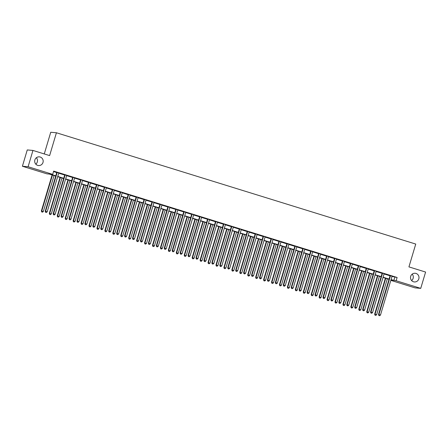 <?xml version="1.0" encoding="UTF-8"?>
<svg xmlns="http://www.w3.org/2000/svg" width="448" height="448" viewBox="0 0 448 448"><rect width="100%" height="100%" fill="white"/><g stroke="black" fill="none" stroke-linecap="round" stroke-linejoin="round"><path stroke-width="0.67" d="M36.372 157.735A4.362 4.25 -85 0 1 35.806 164.164M42.997 162.456A4.362 4.25 -85 0 1 38.556 165.542A4.362 4.25 -85 0 1 34.871 159.942A4.362 4.25 -85 0 1 39.318 156.856A4.362 4.25 -85 0 1 42.997 162.456M412.194 274.142A4.362 4.25 -85 0 1 411.628 280.571M418.818 278.863A4.362 4.25 -85 0 1 414.378 281.949A4.362 4.25 -85 0 1 410.693 276.349A4.362 4.25 -85 0 1 415.139 273.258A4.362 4.25 -85 0 1 418.818 278.863M44.274 153.944L50.736 132.266L56.426 132.765L415.744 244.059L408.934 266.89L425.6 272.054L420.739 288.366L415.044 287.868L390.818 280.364M55.726 176.058L49.308 174.07L47.001 173.869L22.4 166.253L28.095 166.751L52.696 174.367L50.383 174.166L55.793 175.84M28.095 166.751L32.956 150.438L27.261 149.94L22.4 166.253M392.174 276.119L392.118 276.192A0.683 0.666 95 0 0 391.994 276.422L397.113 277.486L53.665 171.108L52.696 174.367M53.525 171.578L56.756 172.575M58.884 172.883L58.828 172.956A0.683 0.666 95 0 0 58.71 173.186L64.691 175.034M66.819 175.342L66.763 175.414A0.683 0.666 95 0 0 66.646 175.644L72.626 177.492M74.754 177.8L74.698 177.873A0.683 0.666 95 0 0 74.581 178.102L80.562 179.95M82.516 180.555L88.497 182.409M90.625 182.717L90.569 182.79A0.683 0.666 95 0 0 90.451 183.019L96.438 184.867M98.56 185.175L98.504 185.248A0.683 0.666 95 0 0 98.386 185.478L104.373 187.326M106.501 187.634L106.439 187.706A0.683 0.666 95 0 0 106.322 187.936L112.308 189.784M114.436 190.092L114.374 190.165A0.683 0.666 95 0 0 114.257 190.394L120.243 192.242M122.198 192.847L128.178 194.701M130.133 195.306L136.114 197.154M138.242 197.462L138.18 197.534A0.683 0.666 95 0 0 138.062 197.764L144.049 199.612M146.177 199.92L146.115 199.993A0.683 0.666 95 0 0 145.998 200.222L151.984 202.07M153.938 202.675L159.919 204.529M162.047 204.837L161.991 204.91A0.683 0.666 95 0 0 161.868 205.139L167.854 206.987M169.809 207.592L175.79 209.446M177.918 209.754L177.862 209.826A0.683 0.666 95 0 0 177.738 210.056L183.725 211.904M185.853 212.212L185.797 212.285A0.683 0.666 95 0 0 185.679 212.514L191.66 214.362M193.614 214.967L199.595 216.821M201.723 217.129L201.667 217.202A0.683 0.666 95 0 0 201.55 217.431L207.53 219.279M209.658 219.587L209.602 219.66A0.683 0.666 95 0 0 209.485 219.89L215.466 221.738M217.594 222.046L217.538 222.118A0.683 0.666 95 0 0 217.42 222.348L223.401 224.19M225.355 224.795L231.336 226.649M233.464 226.957L233.408 227.03A0.683 0.666 95 0 0 233.29 227.259L239.271 229.107M241.399 229.415L241.343 229.488A0.683 0.666 95 0 0 241.226 229.718L247.206 231.566M249.334 231.874L249.278 231.946A0.683 0.666 95 0 0 249.161 232.176L255.142 234.024M257.27 234.332L257.214 234.405A0.683 0.666 95 0 0 257.096 234.634L263.077 236.482M265.031 237.087L271.012 238.941M273.14 239.249L273.084 239.322A0.683 0.666 95 0 0 272.966 239.551L278.947 241.399M281.075 241.707L281.019 241.78A0.683 0.666 95 0 0 280.902 242.01L286.882 243.858M289.01 244.166L288.954 244.238A0.683 0.666 95 0 0 288.837 244.468L294.818 246.316M296.946 246.624L296.89 246.697A0.683 0.666 95 0 0 296.772 246.926L302.753 248.774M304.707 249.379L310.688 251.227M312.816 251.541L312.76 251.608A0.683 0.666 95 0 0 312.642 251.838L318.629 253.686M320.751 253.994L320.695 254.066A0.683 0.666 95 0 0 320.578 254.296L326.564 256.144M328.692 256.452L328.63 256.525A0.683 0.666 95 0 0 328.513 256.754L334.499 258.602M336.448 259.207L342.434 261.061M344.389 261.666L350.37 263.519M352.498 263.827L352.436 263.9A0.683 0.666 95 0 0 352.318 264.13L358.305 265.978M360.433 266.286L360.371 266.358A0.683 0.666 95 0 0 360.254 266.588L366.24 268.436M368.368 268.744L368.312 268.817A0.683 0.666 95 0 0 368.189 269.046L374.175 270.894M376.13 271.499L382.11 273.353M384.065 273.958L390.046 275.811M392.118 276.186L390.046 275.542M384.238 273.661L382.11 273.084M376.303 271.202L374.175 270.626M368.312 268.811L366.24 268.167M360.377 266.353L358.305 265.714M352.442 263.894L350.37 263.256M344.562 261.369L342.434 260.798M336.627 258.91L334.494 258.339M328.636 256.525L326.558 255.881M320.701 254.066L318.623 253.422M312.766 251.608L310.688 250.964M304.881 249.082L302.753 248.506M296.895 246.691L294.818 246.047M288.96 244.233L286.882 243.589M281.025 241.774L278.947 241.13M273.09 239.316L271.012 238.678M265.205 236.79L263.077 236.219M257.219 234.399L255.142 233.761M249.284 231.946L247.206 231.302M241.343 229.488L239.271 228.844M233.408 227.03L231.336 226.386M225.529 224.504L223.401 223.927M217.538 222.113L215.466 221.469M209.602 219.654L207.53 219.01M201.667 217.196L199.595 216.552M193.788 214.67L191.66 214.094M185.797 212.279L183.725 211.641M177.862 209.821L175.79 209.182M169.982 207.295L167.854 206.724M161.991 204.91L159.919 204.266M154.112 202.378L151.984 201.807M146.121 199.993L144.049 199.349M138.186 197.534L136.114 196.89M130.306 195.009L128.178 194.432M122.371 192.55L120.243 191.974M114.38 190.159L112.302 189.515M106.445 187.701L104.367 187.057M98.51 185.242L96.432 184.604M90.574 182.784L88.497 182.146M82.69 180.258L80.562 179.687M74.704 177.873L72.626 177.229M66.769 175.414L64.691 174.77M58.834 172.956L56.756 172.312M32.956 150.438L49.622 155.602L56.426 132.765M397.113 277.486L396.138 280.745L420.739 288.366M391.026 279.675L396.138 280.745M57.742 176.445L63.728 178.298M65.677 178.903L71.663 180.757M73.612 181.362L79.598 183.215M81.547 183.82L87.534 185.674M89.482 186.278L95.469 188.132M97.418 188.731L103.404 190.59M105.353 191.19L111.339 193.049M113.288 193.648L119.274 195.502M121.223 196.106L127.21 197.96M129.158 198.565L135.145 200.418M137.094 201.023L143.08 202.877M145.029 203.482L151.015 205.335M152.964 205.94L158.95 207.794M160.899 208.398L166.886 210.252M168.834 210.857L174.821 212.71M176.77 213.315L182.756 215.169M184.705 215.768L190.691 217.627M192.64 218.226L198.626 220.086M200.575 220.685L206.562 222.538M208.51 223.143L214.497 224.997M216.446 225.602L222.432 227.455M224.381 228.06L230.367 229.914M232.316 230.518L238.302 232.372M240.251 232.977L246.238 234.83M248.186 235.435L254.178 237.289M256.122 237.894L262.114 239.747M264.057 240.352L270.049 242.206M271.998 242.805L277.984 244.664M279.933 245.263L285.919 247.122M287.868 247.722L293.854 249.575M295.803 250.18L301.79 252.034M303.738 252.638L309.725 254.492M311.674 255.097L317.66 256.95M319.609 257.555L325.595 259.409M327.544 260.014L333.53 261.867M335.479 262.472L341.466 264.326M343.414 264.93L349.401 266.784M351.35 267.389L357.336 269.242M359.285 269.842L365.271 271.701M367.22 272.3L373.206 274.159M375.155 274.758L381.142 276.612M383.09 277.217L389.077 279.07M390.846 280.286L392.75 280.448L390.958 279.894M389.01 279.289L383.023 277.435M381.074 276.836L375.088 274.977M373.139 274.378L367.153 272.524M365.204 271.919L359.218 270.066M357.269 269.461L351.282 267.607M349.334 267.002L343.347 265.149M341.398 264.544L335.412 262.69M333.463 262.086L327.477 260.232M325.528 259.627L319.542 257.774M317.593 257.169L311.606 255.315M309.658 254.71L303.671 252.857M301.722 252.252L295.736 250.398M293.787 249.799L287.801 247.94M285.852 247.341L279.866 245.487M277.917 244.882L271.93 243.029M269.982 242.424L263.995 240.57M262.046 239.966L256.06 238.112M254.111 237.507L248.125 235.654M246.176 235.049L240.19 233.195M238.241 232.59L232.254 230.737M230.306 230.132L224.319 228.278M222.37 227.674L216.384 225.82M214.435 225.215L208.449 223.362M206.5 222.762L200.514 220.903M198.565 220.304L192.578 218.45M190.63 217.846L184.638 215.992M182.694 215.387L176.702 213.534M174.754 212.929L168.767 211.075M166.818 210.47L160.832 208.617M158.883 208.012L152.897 206.158M150.948 205.554L144.962 203.7M143.013 203.095L137.026 201.242M135.078 200.637L129.091 198.783M127.142 198.178L121.156 196.325M119.207 195.726L113.221 193.866M111.272 193.267L105.286 191.414M103.337 190.809L97.35 188.955M95.402 188.35L89.415 186.497M87.466 185.892L81.48 184.038M79.531 183.434L73.545 181.58M71.596 180.975L65.61 179.122M63.661 178.517L57.674 176.663M394.8 277.284L393.831 280.543M390.41 275.929L390.023 275.895L378.51 314.518L378.896 314.552L390.41 275.929A0.683 0.666 95 0 0 390.438 275.671L390.426 275.576M379.002 315.538L379.641 315.734L379.002 315.538L378.896 314.552L380.481 315.045L391.994 276.422M390.023 275.895A0.683 0.666 95 0 0 390.051 275.638L390.034 275.453M378.51 314.518L378.851 315.526M379.641 315.734L380.481 315.045M385.398 278.174L374.662 314.182L376.634 314.709L387.346 278.774M385.762 278.286L375.049 314.216L375.004 315.185L375.794 315.398L375.155 315.202M376.634 314.709L375.794 315.398M375.004 315.185L374.662 314.182M382.474 273.47L382.088 273.437L370.574 312.06L370.961 312.094L382.474 273.47A0.683 0.666 95 0 0 382.502 273.213L382.491 273.118M371.067 313.079L371.7 313.275L371.067 313.079L370.961 312.094L372.546 312.586L384.059 273.963A0.683 0.666 95 0 1 384.182 273.734M382.088 273.437A0.683 0.666 95 0 0 382.116 273.179L382.099 273M370.574 312.06L370.916 313.068M371.7 313.275L372.546 312.586M374.539 271.012L374.153 270.978L362.639 309.602L363.026 309.635L374.539 271.012A0.683 0.666 95 0 0 374.567 270.754L374.556 270.659M363.132 310.621L363.765 310.817L363.132 310.621L363.026 309.635L364.61 310.128L376.124 271.505A0.683 0.666 95 0 1 376.247 271.275M374.153 270.978A0.683 0.666 95 0 0 374.181 270.721L374.164 270.542M362.639 309.602L362.981 310.61M363.765 310.817L364.61 310.128M366.604 268.554L366.218 268.52L354.704 307.143L355.09 307.177L366.604 268.554A0.683 0.666 95 0 0 366.632 268.296L366.621 268.201M355.197 308.162L355.83 308.358L355.197 308.162L355.09 307.177L356.675 307.67L368.189 269.046M366.218 268.52A0.683 0.666 95 0 0 366.246 268.262L366.229 268.083M354.704 307.143L355.046 308.151M355.83 308.358L356.675 307.67M377.462 275.716L366.727 311.724L368.698 312.25L379.411 276.315M377.826 275.828L367.114 311.758L367.069 312.732L367.853 312.939L367.22 312.743M368.698 312.25L367.853 312.939M367.069 312.732L366.727 311.724M369.527 273.258L358.792 309.266L360.763 309.792L371.476 273.862M369.891 273.37L359.178 309.299L359.134 310.274L359.918 310.481L359.285 310.285M360.763 309.792L359.918 310.481M359.134 310.274L358.792 309.266M361.592 270.799L350.857 306.807L352.828 307.334L363.541 271.404M361.956 270.911L351.243 306.841L351.198 307.815L351.982 308.022L351.35 307.826M352.828 307.334L351.982 308.022M351.198 307.815L350.857 306.807M358.669 266.095L358.282 266.062L346.769 304.685L347.155 304.718L358.669 266.095A0.683 0.666 95 0 0 358.697 265.838L358.686 265.748M347.262 305.704L347.894 305.9L347.262 305.704L347.155 304.718L348.74 305.211L360.254 266.588M358.282 266.062A0.683 0.666 95 0 0 358.31 265.804L358.294 265.625M346.769 304.685L347.11 305.693M347.894 305.9L348.74 305.211M353.657 268.341L342.922 304.349L344.893 304.875L355.606 268.946M354.021 268.453L343.308 304.382L343.263 305.357L344.047 305.564L343.414 305.368M344.893 304.875L344.047 305.564M343.263 305.357L342.922 304.349M350.734 263.637L350.347 263.603L338.834 302.226L339.22 302.26L350.734 263.637A0.683 0.666 95 0 0 350.762 263.379L350.75 263.29M339.326 303.246L339.959 303.447L339.326 303.246L339.22 302.26L340.805 302.753L352.318 264.13M350.347 263.603A0.683 0.666 95 0 0 350.375 263.346L350.358 263.166M338.834 302.226L339.17 303.234M339.959 303.447L340.805 302.753M345.722 265.882L334.986 301.89L336.958 302.417L347.67 266.487M346.08 265.994L335.373 301.924L335.322 302.898L336.112 303.106L335.479 302.91M336.958 302.417L336.112 303.106M335.322 302.898L334.986 301.89M342.798 261.178L342.412 261.145L330.898 299.774L331.285 299.807L342.798 261.178A0.683 0.666 95 0 0 342.826 260.921L342.815 260.831M331.391 300.793L332.024 300.989L331.391 300.793L331.285 299.807L332.87 300.294L344.383 261.671A0.683 0.666 95 0 1 344.501 261.442M342.412 261.145A0.683 0.666 95 0 0 342.44 260.887L342.423 260.708M330.898 299.774L331.234 300.776M332.024 300.989L332.87 300.294M337.786 263.424L327.051 299.432L329.022 299.958L339.735 264.029M338.145 263.536L327.438 299.466L327.387 300.44L328.177 300.653L327.544 300.451M329.022 299.958L328.177 300.653M327.387 300.44L327.051 299.432M334.863 258.72L334.477 258.686L322.963 297.315L323.35 297.349L334.863 258.72A0.683 0.666 95 0 0 334.891 258.462L334.88 258.373M323.456 298.334L324.089 298.53L323.456 298.334L323.35 297.349L324.934 297.836L336.448 259.213A0.683 0.666 95 0 1 336.566 258.983M334.477 258.686A0.683 0.666 95 0 0 334.505 258.429L334.488 258.25M322.963 297.315L323.299 298.318M324.089 298.53L324.934 297.836M329.851 260.966L319.116 296.974L321.087 297.5L331.8 261.57M330.21 261.078L319.502 297.007L319.452 297.982L320.242 298.194L319.609 297.993M321.087 297.5L320.242 298.194M319.452 297.982L319.116 296.974M326.928 256.262L326.542 256.228L315.028 294.857L315.414 294.89L326.928 256.262A0.683 0.666 95 0 0 326.956 256.004L326.945 255.914M315.521 295.876L316.154 296.072L315.521 295.876L315.414 294.89L316.999 295.378L328.513 256.754M326.542 256.228A0.683 0.666 95 0 0 326.57 255.97L326.553 255.791M315.028 294.857L315.364 295.859M316.154 296.072L316.999 295.378M321.916 258.507L311.181 294.521L313.152 295.042L323.865 259.112M322.274 258.619L311.567 294.554L311.517 295.523L312.306 295.736L311.674 295.54M313.152 295.042L312.306 295.736M311.517 295.523L311.181 294.521M318.993 253.809L318.606 253.775L307.093 292.398L307.479 292.432L318.993 253.809A0.683 0.666 95 0 0 319.015 253.551L319.01 253.456M307.586 293.418L308.218 293.614L307.586 293.418L307.479 292.432L309.064 292.925L320.578 254.296M318.606 253.775A0.683 0.666 95 0 0 318.634 253.518L318.618 253.333M307.093 292.398L307.429 293.401M308.218 293.614L309.064 292.925M313.981 256.049L303.246 292.062L305.217 292.583L315.93 256.654M314.339 256.161L303.632 292.096L303.582 293.065L304.371 293.278L303.738 293.082M305.217 292.583L304.371 293.278M303.582 293.065L303.246 292.062M311.058 251.35L310.671 251.317L299.158 289.94L299.544 289.974L311.058 251.35A0.683 0.666 95 0 0 311.08 251.093L311.074 250.998M299.65 290.959L300.283 291.155L299.65 290.959L299.544 289.974L301.129 290.466L312.642 251.838M310.671 251.317A0.683 0.666 95 0 0 310.699 251.059L310.682 250.874M299.158 289.94L299.494 290.942M300.283 291.155L301.129 290.466M306.046 253.59L295.31 289.604L297.282 290.13L307.994 254.195M306.404 253.702L295.697 289.638L295.646 290.606L296.436 290.819L295.803 290.623M297.282 290.13L296.436 290.819M295.646 290.606L295.31 289.604M303.122 248.892L302.736 248.858L291.222 287.482L291.603 287.515L303.122 248.892A0.683 0.666 95 0 0 303.145 248.634L303.139 248.539M291.715 288.501L292.348 288.697L291.715 288.501L291.603 287.515L293.194 288.008L304.707 249.385A0.683 0.666 95 0 1 304.825 249.155M302.736 248.858A0.683 0.666 95 0 0 302.764 248.601L302.747 248.416M291.222 287.482L291.558 288.49M292.348 288.697L293.194 288.008M298.11 251.138L287.375 287.146L289.346 287.672L300.059 251.737M298.469 251.25L287.756 287.179L287.711 288.148L288.501 288.361L287.868 288.165M289.346 287.672L288.501 288.361M287.711 288.148L287.375 287.146M295.187 246.434L294.801 246.4L283.287 285.023L283.668 285.057L295.187 246.434A0.683 0.666 95 0 0 295.21 246.176L295.204 246.081M283.78 286.042L284.413 286.238L283.78 286.042L283.668 285.057L285.258 285.55L296.772 246.926M294.801 246.4A0.683 0.666 95 0 0 294.829 246.142L294.812 245.963M283.287 285.023L283.623 286.031M284.413 286.238L285.258 285.55M290.175 248.679L279.44 284.687L281.411 285.214L292.124 249.278M290.534 248.791L279.821 284.721L279.776 285.695L280.566 285.902L279.933 285.706M281.411 285.214L280.566 285.902M279.776 285.695L279.44 284.687M287.252 243.975L286.866 243.942L275.352 282.565L275.733 282.598L287.252 243.975A0.683 0.666 95 0 0 287.274 243.718L287.269 243.622M275.845 283.584L276.478 283.78L275.845 283.584L275.733 282.598L277.323 283.091L288.837 244.468M286.866 243.942A0.683 0.666 95 0 0 286.894 243.684L286.877 243.505M275.352 282.565L275.688 283.573M276.478 283.78L277.323 283.091M282.24 246.221L271.505 282.229L273.476 282.755L284.189 246.826M282.598 246.333L271.886 282.262L271.841 283.237L272.63 283.444L271.998 283.248M273.476 282.755L272.63 283.444M271.841 283.237L271.505 282.229M279.317 241.517L278.93 241.483L267.417 280.106L267.798 280.14L279.317 241.517A0.683 0.666 95 0 0 279.339 241.259L279.334 241.164M267.91 281.126L268.542 281.322L267.91 281.126L267.798 280.14L269.388 280.633L280.902 242.01M278.93 241.483A0.683 0.666 95 0 0 278.958 241.226L278.942 241.046M267.417 280.106L267.753 281.114M268.542 281.322L269.388 280.633M274.305 243.762L263.57 279.77L265.541 280.297L276.254 244.367M274.663 243.874L263.95 279.804L263.906 280.778L264.695 280.986L264.062 280.79M265.541 280.297L264.695 280.986M263.906 280.778L263.57 279.77M271.382 239.058L270.995 239.025L259.482 277.648L259.862 277.682L271.382 239.058A0.683 0.666 95 0 0 271.404 238.801L271.398 238.711M259.974 278.667L260.607 278.863L259.974 278.667L259.862 277.682L261.453 278.174L272.966 239.551M270.995 239.025A0.683 0.666 95 0 0 271.023 238.767L271.006 238.588M259.482 277.648L259.818 278.656M260.607 278.863L261.453 278.174M266.37 241.304L255.634 277.312L257.606 277.838L268.318 241.909M266.728 241.416L256.015 277.346L255.97 278.32L256.76 278.527L256.127 278.331M257.606 277.838L256.76 278.527M255.97 278.32L255.634 277.312M263.441 236.6L263.06 236.566L251.546 275.19L251.927 275.223L263.441 236.6A0.683 0.666 95 0 0 263.469 236.342L263.463 236.253M252.039 276.209L252.672 276.41L252.039 276.209L251.927 275.223L253.518 275.716L265.031 237.093A0.683 0.666 95 0 1 265.149 236.863M263.06 236.566A0.683 0.666 95 0 0 263.088 236.309L263.071 236.13M251.546 275.19L251.882 276.198M252.672 276.41L253.518 275.716M258.434 238.846L247.699 274.854L249.67 275.38L260.378 239.45M258.793 238.958L248.08 274.887L248.035 275.862L248.825 276.069L248.192 275.873M249.67 275.38L248.825 276.069M248.035 275.862L247.699 274.854M255.506 234.142L255.125 234.108L243.611 272.737L243.992 272.77L255.506 234.142A0.683 0.666 95 0 0 255.534 233.884L255.528 233.794M244.104 273.756L244.737 273.952L244.104 273.756L243.992 272.77L245.582 273.258L257.096 234.634M255.125 234.108A0.683 0.666 95 0 0 255.153 233.85L255.136 233.671M243.611 272.737L243.947 273.739M244.737 273.952L245.582 273.258M250.499 236.387L239.764 272.395L241.735 272.922L252.442 236.992M250.858 236.499L240.145 272.429L240.1 273.403L240.89 273.61L240.257 273.414M241.735 272.922L240.89 273.61M240.1 273.403L239.764 272.395M247.57 231.683L247.19 231.65L235.676 270.278L236.057 270.312L247.57 231.683A0.683 0.666 95 0 0 247.598 231.426L247.593 231.336M236.169 271.298L236.802 271.494L236.169 271.298L236.057 270.312L237.647 270.799L249.161 232.176M247.19 231.65A0.683 0.666 95 0 0 247.212 231.392L247.201 231.213M235.676 270.278L236.012 271.281M236.802 271.494L237.647 270.799M242.558 233.929L231.829 269.937L233.8 270.463L244.507 234.534M242.922 234.041L232.21 269.97L232.165 270.945L232.954 271.158L232.322 270.956M233.8 270.463L232.954 271.158M232.165 270.945L231.829 269.937M239.635 229.225L239.254 229.191L227.741 267.82L228.122 267.854L239.635 229.225A0.683 0.666 95 0 0 239.663 228.967L239.658 228.878M228.228 268.839L228.866 269.035L228.228 268.839L228.122 267.854L229.712 268.341L241.226 229.718M239.254 229.191A0.683 0.666 95 0 0 239.277 228.934L239.266 228.754M227.741 267.82L228.077 268.822M228.866 269.035L229.712 268.341M234.623 231.47L223.894 267.484L225.865 268.005L236.572 232.075M234.987 231.582L224.274 267.518L224.23 268.486L225.019 268.699L224.381 268.503M225.865 268.005L225.019 268.699M224.23 268.486L223.894 267.484M231.7 226.772L231.319 226.738L219.8 265.362L220.186 265.395L231.7 226.772A0.683 0.666 95 0 0 231.728 226.514L231.722 226.419M220.293 266.381L220.931 266.577L220.293 266.381L220.186 265.395L221.777 265.888L233.29 227.259M231.319 226.738A0.683 0.666 95 0 0 231.342 226.481L231.33 226.296M219.8 265.362L220.142 266.364M220.931 266.577L221.777 265.888M226.688 229.012L215.953 265.026L217.93 265.546L228.637 229.617M227.052 229.124L216.339 265.059L216.294 266.028L217.084 266.241L216.446 266.045M217.93 265.546L217.084 266.241M216.294 266.028L215.953 265.026M223.765 224.314L223.384 224.28L211.865 262.903L212.251 262.937L223.765 224.314A0.683 0.666 95 0 0 223.793 224.056L223.787 223.961M212.358 263.922L212.996 264.118L212.358 263.922L212.251 262.937L213.842 263.43L225.355 224.801A0.683 0.666 95 0 1 225.473 224.571M223.384 224.28A0.683 0.666 95 0 0 223.406 224.022L223.395 223.838M211.865 262.903L212.206 263.906M212.996 264.118L213.842 263.43M218.753 226.554L208.018 262.567L209.994 263.094L220.702 227.158M219.117 226.666L208.404 262.601L208.359 263.57L209.149 263.782L208.51 263.586M209.994 263.094L209.149 263.782M208.359 263.57L208.018 262.567M215.83 221.855L215.449 221.822L203.93 260.445L204.316 260.478L215.83 221.855A0.683 0.666 95 0 0 215.858 221.598L215.852 221.502M204.422 261.464L205.061 261.66L204.422 261.464L204.316 260.478L205.906 260.971L217.42 222.348M215.449 221.822A0.683 0.666 95 0 0 215.471 221.564L215.46 221.379M203.93 260.445L204.271 261.453M205.061 261.66L205.906 260.971M210.818 224.101L200.082 260.109L202.059 260.635L212.766 224.7M211.182 224.213L200.469 260.142L200.424 261.111L201.214 261.324L200.575 261.128M202.059 260.635L201.214 261.324M200.424 261.111L200.082 260.109M207.894 219.397L207.514 219.363L195.994 257.986L196.381 258.02L207.894 219.397A0.683 0.666 95 0 0 207.922 219.139L207.917 219.044M196.487 259.006L197.126 259.202L196.487 259.006L196.381 258.02L197.966 258.513L209.485 219.89M207.514 219.363A0.683 0.666 95 0 0 207.536 219.106L207.525 218.926M195.994 257.986L196.336 258.994M197.126 259.202L197.966 258.513M202.882 221.642L192.147 257.65L194.118 258.177L204.831 222.242M203.246 221.754L192.534 257.684L192.489 258.658L193.278 258.866L192.64 258.67M194.118 258.177L193.278 258.866M192.489 258.658L192.147 257.65M199.959 216.938L199.573 216.905L188.059 255.528L188.446 255.562L199.959 216.938A0.683 0.666 95 0 0 199.987 216.681L199.982 216.586M188.552 256.547L189.19 256.743L188.552 256.547L188.446 255.562L190.03 256.054L201.55 217.431M199.573 216.905A0.683 0.666 95 0 0 199.601 216.647L199.59 216.468M188.059 255.528L188.401 256.536M189.19 256.743L190.03 256.054M194.947 219.184L184.212 255.192L186.183 255.718L196.896 219.789M195.311 219.296L184.598 255.226L184.554 256.2L185.343 256.407L184.705 256.211M186.183 255.718L185.343 256.407M184.554 256.2L184.212 255.192M192.024 214.48L191.638 214.446L180.124 253.07L180.51 253.103L192.024 214.48A0.683 0.666 95 0 0 192.052 214.222L192.046 214.127M180.617 254.089L181.255 254.285L180.617 254.089L180.51 253.103L182.095 253.596L193.614 214.973A0.683 0.666 95 0 1 193.732 214.743M191.638 214.446A0.683 0.666 95 0 0 191.666 214.189L191.654 214.01M180.124 253.07L180.466 254.078M181.255 254.285L182.095 253.596M187.012 216.726L176.277 252.734L178.248 253.26L188.961 217.33M187.376 216.838L176.663 252.767L176.618 253.742L177.408 253.949L176.77 253.753M178.248 253.26L177.408 253.949M176.618 253.742L176.277 252.734M184.089 212.022L183.702 211.988L172.189 250.611L172.575 250.645L184.089 212.022A0.683 0.666 95 0 0 184.117 211.764L184.111 211.674M172.682 251.63L173.32 251.826L172.682 251.63L172.575 250.645L174.16 251.138L185.679 212.514M183.702 211.988A0.683 0.666 95 0 0 183.73 211.73L183.714 211.551M172.189 250.611L172.53 251.619M173.32 251.826L174.16 251.138M179.077 214.267L168.342 250.275L170.313 250.802L181.026 214.872M179.441 214.379L168.728 250.309L168.683 251.283L169.473 251.49L168.834 251.294M170.313 250.802L169.473 251.49M168.683 251.283L168.342 250.275M176.154 209.563L175.767 209.53L164.254 248.153L164.64 248.186L176.154 209.563A0.683 0.666 95 0 0 176.182 209.306L176.17 209.216M164.746 249.172L165.385 249.374L164.746 249.172L164.64 248.186L166.225 248.679L177.738 210.056M175.767 209.53A0.683 0.666 95 0 0 175.795 209.272L175.778 209.093M164.254 248.153L164.595 249.161M165.385 249.374L166.225 248.679M171.142 211.809L160.406 247.817L162.378 248.343L173.09 212.414M171.506 211.921L160.793 247.85L160.748 248.825L161.538 249.032L160.899 248.836M162.378 248.343L161.538 249.032M160.748 248.825L160.406 247.817M168.218 207.105L167.832 207.071L156.318 245.694L156.705 245.734L168.218 207.105A0.683 0.666 95 0 0 168.246 206.847L168.235 206.758M156.811 246.714L157.45 246.915L156.811 246.714L156.705 245.734L158.29 246.221L169.803 207.598A0.683 0.666 95 0 1 169.926 207.368M167.832 207.071A0.683 0.666 95 0 0 167.86 206.814L167.843 206.634M156.318 245.694L156.66 246.702M157.45 246.915L158.29 246.221M163.206 209.35L152.471 245.358L154.442 245.885L165.155 209.955M163.57 209.462L152.858 245.392L152.813 246.366L153.602 246.574L152.964 246.378M154.442 245.885L153.602 246.574M152.813 246.366L152.471 245.358M160.283 204.646L159.897 204.613L148.383 243.242L148.77 243.275L160.283 204.646A0.683 0.666 95 0 0 160.311 204.389L160.3 204.299M148.876 244.261L149.509 244.457L148.876 244.261L148.77 243.275L150.354 243.762L161.868 205.139M159.897 204.613A0.683 0.666 95 0 0 159.925 204.355L159.908 204.176M148.383 243.242L148.725 244.244M149.509 244.457L150.354 243.762M155.271 206.892L144.536 242.9L146.507 243.426L157.22 207.497M155.635 207.004L144.922 242.934L144.878 243.908L145.662 244.121L145.029 243.919M146.507 243.426L145.662 244.121M144.878 243.908L144.536 242.9M152.348 202.188L151.962 202.154L140.448 240.783L140.834 240.817L152.348 202.188A0.683 0.666 95 0 0 152.376 201.93L152.365 201.841M140.941 241.802L141.574 241.998L140.941 241.802L140.834 240.817L142.419 241.304L153.933 202.681A0.683 0.666 95 0 1 154.056 202.451M151.962 202.154A0.683 0.666 95 0 0 151.99 201.897L151.973 201.718M140.448 240.783L140.79 241.786M141.574 241.998L142.419 241.304M147.336 204.434L136.601 240.447L138.572 240.968L149.285 205.038M147.7 204.546L136.987 240.481L136.942 241.45L137.726 241.662L137.094 241.466M138.572 240.968L137.726 241.662M136.942 241.45L136.601 240.447M144.413 199.735L144.026 199.702L132.513 238.325L132.899 238.358L144.413 199.735A0.683 0.666 95 0 0 144.441 199.478L144.43 199.382M133.006 239.344L133.638 239.54L133.006 239.344L132.899 238.358L134.484 238.851L145.998 200.222M144.026 199.702A0.683 0.666 95 0 0 144.054 199.444L144.038 199.259M132.513 238.325L132.854 239.327M133.638 239.54L134.484 238.851M139.401 201.975L128.666 237.989L130.637 238.51L141.35 202.58M139.765 202.087L129.052 238.022L129.007 238.991L129.791 239.204L129.158 239.008M130.637 238.51L129.791 239.204M129.007 238.991L128.666 237.989M136.478 197.277L136.091 197.243L124.578 235.866L124.964 235.9L136.478 197.277A0.683 0.666 95 0 0 136.506 197.019L136.494 196.924M125.07 236.886L125.703 237.082L125.07 236.886L124.964 235.9L126.549 236.393L138.062 197.764M136.091 197.243A0.683 0.666 95 0 0 136.119 196.986L136.102 196.801M124.578 235.866L124.919 236.869M125.703 237.082L126.549 236.393M131.466 199.517L120.73 235.53L122.702 236.057L133.414 200.122M131.83 199.629L121.117 235.564L121.072 236.533L121.856 236.746L121.223 236.55M122.702 236.057L121.856 236.746M121.072 236.533L120.73 235.53M128.542 194.818L128.156 194.785L116.642 233.408L117.029 233.442L128.542 194.818A0.683 0.666 95 0 0 128.57 194.561L128.559 194.466M117.135 234.427L117.768 234.623L117.135 234.427L117.029 233.442L118.614 233.934L130.127 195.311A0.683 0.666 95 0 1 130.245 195.082M128.156 194.785A0.683 0.666 95 0 0 128.184 194.527L128.167 194.342M116.642 233.408L116.978 234.416M117.768 234.623L118.614 233.934M123.53 197.064L112.795 233.072L114.766 233.598L125.479 197.663M123.889 197.176L113.182 233.106L113.131 234.074L113.921 234.287L113.288 234.091M114.766 233.598L113.921 234.287M113.131 234.074L112.795 233.072M120.607 192.36L120.221 192.326L108.707 230.95L109.094 230.983L120.607 192.36A0.683 0.666 95 0 0 120.635 192.102L120.624 192.007M109.2 231.969L109.833 232.165L109.2 231.969L109.094 230.983L110.678 231.476L122.192 192.853A0.683 0.666 95 0 1 122.31 192.623M120.221 192.326A0.683 0.666 95 0 0 120.249 192.069L120.232 191.89M108.707 230.95L109.043 231.958M109.833 232.165L110.678 231.476M115.595 194.606L104.86 230.614L106.831 231.14L117.544 195.205M115.954 194.718L105.246 230.647L105.196 231.622L105.986 231.829L105.353 231.633M106.831 231.14L105.986 231.829M105.196 231.622L104.86 230.614M112.672 189.902L112.286 189.868L100.772 228.491L101.158 228.525L112.672 189.902A0.683 0.666 95 0 0 112.7 189.644L112.689 189.549M101.265 229.51L101.898 229.706L101.265 229.51L101.158 228.525L102.743 229.018L114.257 190.394M112.286 189.868A0.683 0.666 95 0 0 112.314 189.61L112.297 189.431M100.772 228.491L101.108 229.499M101.898 229.706L102.743 229.018M107.66 192.147L96.925 228.155L98.896 228.682L109.609 192.752M108.018 192.259L97.311 228.189L97.261 229.163L98.05 229.37L97.418 229.174M98.896 228.682L98.05 229.37M97.261 229.163L96.925 228.155M104.737 187.443L104.35 187.41L92.837 226.033L93.223 226.066L104.737 187.443A0.683 0.666 95 0 0 104.765 187.186L104.754 187.09M93.33 227.052L93.962 227.248L93.33 227.052L93.223 226.066L94.808 226.559L106.322 187.936M104.35 187.41A0.683 0.666 95 0 0 104.378 187.152L104.362 186.973M92.837 226.033L93.173 227.041M93.962 227.248L94.808 226.559M99.725 189.689L88.99 225.697L90.961 226.223L101.674 190.294M100.083 189.801L89.376 225.73L89.326 226.705L90.115 226.912L89.482 226.716M90.961 226.223L90.115 226.912M89.326 226.705L88.99 225.697M96.802 184.985L96.415 184.951L84.902 223.574L85.288 223.608L96.802 184.985A0.683 0.666 95 0 0 96.824 184.727L96.818 184.638M85.394 224.594L86.027 224.79L85.394 224.594L85.288 223.608L86.873 224.101L98.386 185.478M96.415 184.951A0.683 0.666 95 0 0 96.443 184.694L96.426 184.514M84.902 223.574L85.238 224.582M86.027 224.79L86.873 224.101M91.79 187.23L81.054 223.238L83.026 223.765L93.738 187.835M92.148 187.342L81.441 223.272L81.39 224.246L82.18 224.454L81.547 224.258M83.026 223.765L82.18 224.454M81.39 224.246L81.054 223.238M88.866 182.526L88.48 182.493L76.966 221.116L77.353 221.15L88.866 182.526A0.683 0.666 95 0 0 88.889 182.269L88.883 182.179M77.459 222.135L78.092 222.337L77.459 222.135L77.353 221.15L78.938 221.642L90.451 183.019M88.48 182.493A0.683 0.666 95 0 0 88.508 182.235L88.491 182.056M76.966 221.116L77.302 222.124M78.092 222.337L78.938 221.642M83.854 184.772L73.119 220.78L75.09 221.306L85.803 185.377M84.213 184.884L73.506 220.814L73.455 221.788L74.245 221.995L73.612 221.799M75.09 221.306L74.245 221.995M73.455 221.788L73.119 220.78M80.931 180.068L80.545 180.034L69.031 218.658L69.412 218.697L80.931 180.068A0.683 0.666 95 0 0 80.954 179.81L80.948 179.721M69.524 219.677L70.157 219.878L69.524 219.677L69.412 218.697L71.002 219.184L82.516 180.561A0.683 0.666 95 0 1 82.634 180.331M80.545 180.034A0.683 0.666 95 0 0 80.573 179.777L80.556 179.598M69.031 218.658L69.367 219.666M70.157 219.878L71.002 219.184M75.919 182.314L65.184 218.322L67.155 218.848L77.868 182.918M76.278 182.426L65.565 218.355L65.52 219.33L66.31 219.537L65.677 219.341M67.155 218.848L66.31 219.537M65.52 219.33L65.184 218.322M72.996 177.61L72.61 177.576L61.096 216.205L61.477 216.238L72.996 177.61A0.683 0.666 95 0 0 73.018 177.352L73.013 177.262M61.589 217.224L62.222 217.42L61.589 217.224L61.477 216.238L63.067 216.726L74.581 178.102M72.61 177.576A0.683 0.666 95 0 0 72.638 177.318L72.621 177.139M61.096 216.205L61.432 217.207M62.222 217.42L63.067 216.726M67.984 179.855L57.249 215.863L59.22 216.39L69.933 180.46M68.342 179.967L57.63 215.897L57.585 216.871L58.374 217.084L57.742 216.882M59.22 216.39L58.374 217.084M57.585 216.871L57.249 215.863M65.061 175.151L64.674 175.118L53.161 213.746L53.542 213.78L65.061 175.151A0.683 0.666 95 0 0 65.083 174.894L65.078 174.804M53.654 214.766L54.286 214.962L53.654 214.766L53.542 213.78L55.132 214.267L66.646 175.644M64.674 175.118A0.683 0.666 95 0 0 64.702 174.86L64.686 174.681M53.161 213.746L53.497 214.749M54.286 214.962L55.132 214.267M60.049 177.397L49.314 213.41L51.285 213.931L61.998 178.002M60.407 177.509L49.694 213.444L49.65 214.413L50.439 214.626L49.806 214.43M51.285 213.931L50.439 214.626M49.65 214.413L49.314 213.41M57.126 172.698L56.739 172.665L45.226 211.288L45.606 211.322L57.126 172.698A0.683 0.666 95 0 0 57.148 172.441L57.142 172.346M45.718 212.307L46.351 212.503L45.718 212.307L45.606 211.322L47.197 211.814L58.71 173.186M56.739 172.665A0.683 0.666 95 0 0 56.767 172.407L56.75 172.222M45.226 211.288L45.562 212.29M46.351 212.503L47.197 211.814M52.114 174.938L41.378 210.952L43.35 211.473L54.062 175.543M52.472 175.05L41.759 210.986L41.714 211.954L42.504 212.167L41.871 211.971M43.35 211.473L42.504 212.167M41.714 211.954L41.378 210.952M390.438 275.671L390.051 275.638M382.502 273.213L382.116 273.179M374.567 270.754L374.181 270.721M366.632 268.296L366.246 268.262M358.697 265.838L358.31 265.804M350.762 263.379L350.375 263.346M342.826 260.921L342.44 260.887M334.891 258.462L334.505 258.429M326.956 256.004L326.57 255.97M319.015 253.551L318.634 253.518M311.08 251.093L310.699 251.059M303.145 248.634L302.764 248.601M295.21 246.176L294.829 246.142M287.274 243.718L286.894 243.684M279.339 241.259L278.958 241.226M271.404 238.801L271.023 238.767M263.469 236.342L263.088 236.309M255.534 233.884L255.153 233.85M247.598 231.426L247.212 231.392M239.663 228.967L239.277 228.934M231.728 226.514L231.342 226.481M223.793 224.056L223.406 224.022M215.858 221.598L215.471 221.564M207.922 219.139L207.536 219.106M199.987 216.681L199.601 216.647M192.052 214.222L191.666 214.189M184.117 211.764L183.73 211.73M176.182 209.306L175.795 209.272M168.246 206.847L167.86 206.814M160.311 204.389L159.925 204.355M152.376 201.93L151.99 201.897M144.441 199.478L144.054 199.444M136.506 197.019L136.119 196.986M128.57 194.561L128.184 194.527M120.635 192.102L120.249 192.069M112.7 189.644L112.314 189.61M104.765 187.186L104.378 187.152M96.824 184.727L96.443 184.694M88.889 182.269L88.508 182.235M80.954 179.81L80.573 179.777M73.018 177.352L72.638 177.318M65.083 174.894L64.702 174.86M57.148 172.441L56.767 172.407"/></g></svg>
